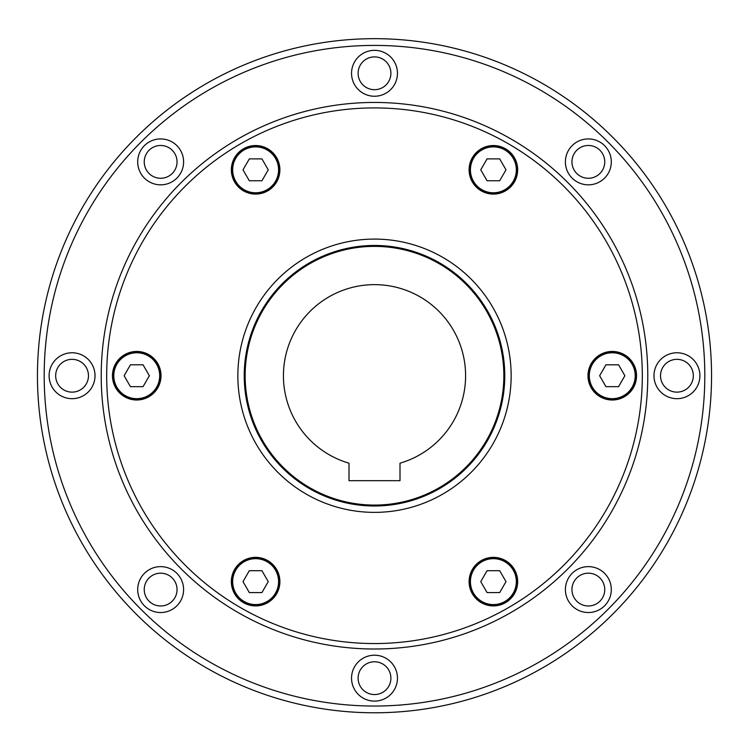 <?xml version="1.0" encoding="UTF-8"?>
<svg xmlns="http://www.w3.org/2000/svg" width="749" height="749" viewBox="0 0 749 749"><rect width="100%" height="100%" fill="white"/><g stroke="black" fill="none" stroke-linecap="round" stroke-linejoin="round"><path stroke-width="1.12" d="M37.45 375.726A337.05 337.05 0 0 0 374.5 712.776A337.05 337.05 0 0 0 711.55 375.726A337.05 337.05 0 0 0 374.5 38.676A337.05 337.05 0 0 0 37.45 375.726A337.05 337.05 0 0 0 374.5 712.776A337.05 337.05 0 0 0 711.55 375.726A337.05 337.05 0 0 0 374.5 38.676A337.05 337.05 0 0 0 37.45 375.726M360.84 648.671L364.838 648.84C372.665 649.271 388.797 648.737 388.16 648.671M101.218 375.726A273.282 273.282 0 0 0 374.5 649.009A273.282 273.282 0 0 0 647.782 375.726A273.282 273.282 0 0 0 374.5 102.444A273.282 273.282 0 0 0 101.218 375.726A273.282 273.282 0 0 0 374.5 649.009A273.282 273.282 0 0 0 647.782 375.726M237.854 375.726A136.646 136.646 0 0 0 374.5 512.372A136.646 136.646 0 0 0 511.146 375.726A136.646 136.646 0 0 0 374.5 239.09A136.646 136.646 0 0 0 237.854 375.726M465.597 375.726A91.097 91.097 0 0 1 400.003 463.182L400.003 480.671L348.997 480.671L348.997 463.182A91.097 91.097 0 0 1 374.5 284.639A91.097 91.097 0 0 1 465.597 375.726M504.77 375.726A130.27 130.27 0 0 1 374.5 505.996A130.27 130.27 0 0 1 244.23 375.726A130.27 130.27 0 0 1 374.5 245.466A130.27 130.27 0 0 1 504.77 375.726M245.148 375.726A129.352 129.352 0 0 0 374.5 505.079A129.352 129.352 0 0 0 503.852 375.726A129.352 129.352 0 0 0 374.5 246.374A129.352 129.352 0 0 0 245.148 375.726M481.242 560.608A24.277 24.277 0 0 1 514.404 569.493A24.277 24.277 0 0 1 505.519 602.655A24.277 24.277 0 0 1 472.357 593.77A24.277 24.277 0 0 1 481.242 560.608M513.889 569.792A23.687 23.687 0 0 0 481.532 561.123A23.687 23.687 0 0 0 472.862 593.47A23.687 23.687 0 0 0 505.219 602.14A23.687 23.687 0 0 0 513.889 569.792M587.984 375.726A24.277 24.277 0 0 1 612.261 351.45A24.277 24.277 0 0 1 636.538 375.726A24.277 24.277 0 0 1 612.261 400.003A24.277 24.277 0 0 1 587.984 375.726M612.261 352.049A23.687 23.687 0 0 0 588.574 375.726A23.687 23.687 0 0 0 612.261 399.414A23.687 23.687 0 0 0 635.938 375.726A23.687 23.687 0 0 0 612.261 352.049M481.242 190.845A24.277 24.277 0 0 1 472.357 157.683A24.277 24.277 0 0 1 505.519 148.798A24.277 24.277 0 0 1 514.404 181.96A24.277 24.277 0 0 1 481.242 190.845M472.862 157.983A23.687 23.687 0 0 0 481.532 190.34A23.687 23.687 0 0 0 513.889 181.67A23.687 23.687 0 0 0 505.219 149.313A23.687 23.687 0 0 0 472.862 157.983M267.758 190.845A24.277 24.277 0 0 1 234.596 181.96A24.277 24.277 0 0 1 243.481 148.798A24.277 24.277 0 0 1 276.643 157.683A24.277 24.277 0 0 1 267.758 190.845M235.111 181.67A23.687 23.687 0 0 0 267.468 190.34A23.687 23.687 0 0 0 276.138 157.983A23.687 23.687 0 0 0 243.781 149.313A23.687 23.687 0 0 0 235.111 181.67M161.016 375.726A24.277 24.277 0 0 1 136.739 400.003A24.277 24.277 0 0 1 112.462 375.726A24.277 24.277 0 0 1 136.739 351.45A24.277 24.277 0 0 1 161.016 375.726M136.739 399.414A23.687 23.687 0 0 0 160.426 375.726A23.687 23.687 0 0 0 136.739 352.049A23.687 23.687 0 0 0 113.062 375.726A23.687 23.687 0 0 0 136.739 399.414M267.758 560.608A24.277 24.277 0 0 1 276.643 593.77A24.277 24.277 0 0 1 243.481 602.655A24.277 24.277 0 0 1 234.596 569.493A24.277 24.277 0 0 1 267.758 560.608M276.138 593.47A23.687 23.687 0 0 0 267.468 561.123A23.687 23.687 0 0 0 235.111 569.792A23.687 23.687 0 0 0 243.781 602.14A23.687 23.687 0 0 0 276.138 593.47M390.894 678.163A16.394 16.394 0 0 1 374.5 694.557A16.394 16.394 0 0 1 358.106 678.163A16.394 16.394 0 0 1 374.5 661.77A16.394 16.394 0 0 1 390.894 678.163M397.457 678.163A22.957 22.957 0 0 1 374.5 701.12A22.957 22.957 0 0 1 351.543 678.163A22.957 22.957 0 0 1 374.5 655.206A22.957 22.957 0 0 1 397.457 678.163M599.949 577.985A16.394 16.394 0 0 1 599.949 601.175A16.394 16.394 0 0 1 576.758 601.175A16.394 16.394 0 0 1 576.758 577.985A16.394 16.394 0 0 1 599.949 577.985M604.583 573.35A22.957 22.957 0 0 1 604.583 605.81A22.957 22.957 0 0 1 572.124 605.81A22.957 22.957 0 0 1 572.124 573.35A22.957 22.957 0 0 1 604.583 573.35M676.937 359.333A16.394 16.394 0 0 1 693.331 375.726A16.394 16.394 0 0 1 676.937 392.13A16.394 16.394 0 0 1 660.534 375.726A16.394 16.394 0 0 1 676.937 359.333M676.937 352.77A22.957 22.957 0 0 1 699.894 375.726A22.957 22.957 0 0 1 676.937 398.683A22.957 22.957 0 0 1 653.98 375.726A22.957 22.957 0 0 1 676.937 352.77M576.758 150.277A16.394 16.394 0 0 1 599.949 150.277A16.394 16.394 0 0 1 599.949 173.468A16.394 16.394 0 0 1 576.758 173.468A16.394 16.394 0 0 1 576.758 150.277M572.124 145.643A22.957 22.957 0 0 1 604.583 145.643A22.957 22.957 0 0 1 604.583 178.112A22.957 22.957 0 0 1 572.124 178.112A22.957 22.957 0 0 1 572.124 145.643M358.106 73.299A16.394 16.394 0 0 1 374.5 56.896A16.394 16.394 0 0 1 390.894 73.299A16.394 16.394 0 0 1 374.5 89.693A16.394 16.394 0 0 1 358.106 73.299M351.543 73.299A22.957 22.957 0 0 1 374.5 50.342A22.957 22.957 0 0 1 397.457 73.299A22.957 22.957 0 0 1 374.5 96.246A22.957 22.957 0 0 1 351.543 73.299M149.051 173.468A16.394 16.394 0 0 1 149.051 150.277A16.394 16.394 0 0 1 172.242 150.277A16.394 16.394 0 0 1 172.242 173.468A16.394 16.394 0 0 1 149.051 173.468M144.417 178.112A22.957 22.957 0 0 1 144.417 145.643A22.957 22.957 0 0 1 176.876 145.643A22.957 22.957 0 0 1 176.876 178.112A22.957 22.957 0 0 1 144.417 178.112M72.063 392.13A16.394 16.394 0 0 1 55.669 375.726A16.394 16.394 0 0 1 72.063 359.333A16.394 16.394 0 0 1 88.466 375.726A16.394 16.394 0 0 1 72.063 392.13M72.063 398.683A22.957 22.957 0 0 1 49.106 375.726A22.957 22.957 0 0 1 72.063 352.77A22.957 22.957 0 0 1 95.02 375.726A22.957 22.957 0 0 1 72.063 398.683M172.242 601.175A16.394 16.394 0 0 1 149.051 601.175A16.394 16.394 0 0 1 149.051 577.985A16.394 16.394 0 0 1 172.242 577.985A16.394 16.394 0 0 1 172.242 601.175M176.876 605.81A22.957 22.957 0 0 1 144.417 605.81A22.957 22.957 0 0 1 144.417 573.35A22.957 22.957 0 0 1 176.876 573.35A22.957 22.957 0 0 1 176.876 605.81M243.004 581.636L249.314 592.562L261.935 592.562L268.245 581.636L261.935 570.701L249.314 570.701L243.004 581.636M130.429 364.8L124.119 375.726L130.429 386.662L143.059 386.662L149.369 375.726L143.059 364.8L130.429 364.8M261.935 158.891L249.314 158.891L243.004 169.826L249.314 180.752L261.935 180.752L268.245 169.826L261.935 158.891M505.996 169.826L499.686 158.891L487.065 158.891L480.755 169.826L487.065 180.752L499.686 180.752L505.996 169.826M618.571 386.662L624.881 375.726L618.571 364.8L605.941 364.8L599.631 375.726L605.941 386.662L618.571 386.662M487.065 592.562L499.686 592.562L505.996 581.636L499.686 570.701L487.065 570.701L480.755 581.636L487.065 592.562M44.191 375.726A330.309 330.309 0 0 0 374.5 706.035A330.309 330.309 0 0 0 704.809 375.726A330.309 330.309 0 0 0 374.5 45.417A330.309 330.309 0 0 0 44.191 375.726M106.686 375.726A267.814 267.814 0 0 0 374.5 643.55A267.814 267.814 0 0 0 642.314 375.726A267.814 267.814 0 0 0 374.5 107.912A267.814 267.814 0 0 0 106.686 375.726M481.532 561.123A23.687 23.687 0 0 0 472.862 593.47A23.687 23.687 0 0 0 505.219 602.14M513.262 570.158A22.957 22.957 0 0 0 481.897 561.75A22.957 22.957 0 0 0 473.499 593.114A22.957 22.957 0 0 0 504.854 601.513A22.957 22.957 0 0 0 513.262 570.158M588.574 375.726A23.687 23.687 0 0 0 612.261 399.414A23.687 23.687 0 0 0 635.938 375.726M612.261 352.77A22.957 22.957 0 0 0 589.304 375.726A22.957 22.957 0 0 0 612.261 398.683A22.957 22.957 0 0 0 635.208 375.726A22.957 22.957 0 0 0 612.261 352.77M481.532 190.34A23.687 23.687 0 0 0 513.889 181.67A23.687 23.687 0 0 0 505.219 149.313M473.499 158.348A22.957 22.957 0 0 0 481.897 189.703A22.957 22.957 0 0 0 513.262 181.305A22.957 22.957 0 0 0 504.854 149.94A22.957 22.957 0 0 0 473.499 158.348M267.468 190.34A23.687 23.687 0 0 0 276.138 157.983A23.687 23.687 0 0 0 243.781 149.313M235.738 181.305A22.957 22.957 0 0 0 267.103 189.703A22.957 22.957 0 0 0 275.501 158.348A22.957 22.957 0 0 0 244.146 149.94A22.957 22.957 0 0 0 235.738 181.305M160.426 375.726A23.687 23.687 0 0 0 136.739 352.049A23.687 23.687 0 0 0 113.062 375.726M136.739 398.683A22.957 22.957 0 0 0 159.696 375.726A22.957 22.957 0 0 0 136.739 352.77A22.957 22.957 0 0 0 113.792 375.726A22.957 22.957 0 0 0 136.739 398.683M267.468 561.123A23.687 23.687 0 0 0 235.111 569.792A23.687 23.687 0 0 0 243.781 602.14M275.501 593.114A22.957 22.957 0 0 0 267.103 561.75A22.957 22.957 0 0 0 235.738 570.158A22.957 22.957 0 0 0 244.146 601.513A22.957 22.957 0 0 0 275.501 593.114"/></g></svg>
